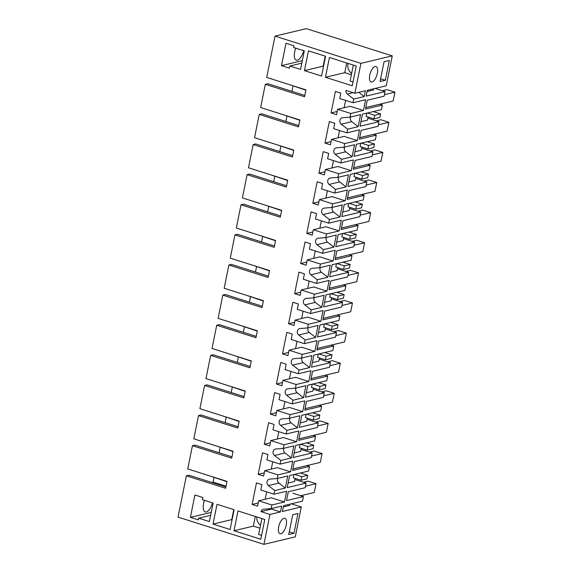 <?xml version="1.0" encoding="UTF-8"?>
<svg xmlns="http://www.w3.org/2000/svg" width="573" height="573" viewBox="0 0 573 573"><rect width="100%" height="100%" fill="white"/><g stroke="black" fill="none" stroke-linecap="round" stroke-linejoin="round"><path stroke-width="0.86" d="M367.236 100.246L365.459 109.063L382.341 105.038L381.41 109.658L362.48 114.17L360.045 126.218L378.982 121.705L378.044 126.332L361.162 130.358L359.386 139.182L376.268 135.149L375.336 139.769L356.406 144.289L353.978 156.336L372.908 151.816L371.977 156.45L355.095 160.476L353.312 169.293L370.194 165.268L369.263 169.887L350.332 174.407L347.904 186.454L366.835 181.935L365.903 186.562L349.021 190.594L347.245 199.411L364.12 195.386L363.189 200.006L344.258 204.518L341.83 216.565L360.761 212.053L359.83 216.68L342.948 220.705L341.171 229.529L358.053 225.497L357.122 230.117L338.185 234.636L335.757 246.684L354.687 242.164L353.756 246.798L336.874 250.824L335.098 259.641L351.98 255.615L351.048 260.235L332.118 264.755L329.683 276.802L348.62 272.282L347.682 276.909L330.8 280.942L329.024 289.759L345.906 285.734L344.975 290.353L326.044 294.866L323.616 306.913L342.547 302.401L341.608 307.028L324.733 311.053L322.95 319.877L339.832 315.845L338.901 320.465L319.97 324.984L317.542 337.031L336.473 332.512L335.542 337.146L318.66 341.171L316.883 349.988L333.758 345.963L332.827 350.583L313.897 355.102L311.468 367.15L330.399 362.63L329.468 367.257L312.586 371.29L310.81 380.107L327.692 376.081L326.753 380.701L307.823 385.214L305.395 397.261L324.325 392.749L323.394 397.375L306.512 401.401L304.736 410.225L321.618 406.193L320.687 410.812L301.756 415.332L299.321 427.379L318.259 422.86L317.32 427.494L300.438 431.519L298.662 440.336L315.544 436.311L314.613 440.931L295.682 445.45L293.254 457.498L312.185 452.978L311.246 457.605L294.372 461.637L292.588 470.454L309.47 466.429L308.539 471.049L289.609 475.561L287.18 487.609L306.111 483.096L305.18 487.716L288.298 491.741L286.521 500.558L303.404 496.533L302.465 501.16L283.535 505.68L282.367 511.488L301.298 506.969L295.267 536.872L263.924 544.35L178.038 517.125L186.368 475.819L225.619 488.26L227.008 481.377L187.758 468.936L192.442 445.701L231.693 458.149L233.082 451.266L193.832 438.818L198.516 415.59L237.766 428.031L239.149 421.148L199.898 408.707L204.59 385.471L243.833 397.913L245.223 391.03L205.972 378.588L210.656 355.353L249.907 367.802L251.296 360.918L212.046 348.47L216.73 325.242L255.981 337.683L257.37 330.8L218.12 318.359L222.804 295.124L262.054 307.565L263.444 300.682L224.193 288.24L228.878 265.005L268.128 277.454L269.511 270.571L230.267 258.122L234.951 234.894L274.195 247.335L275.584 240.452L236.334 228.011L241.018 204.776L280.269 217.217L281.658 210.334L242.408 197.893L247.092 174.658L286.342 187.106L287.732 180.223L248.481 167.774L253.166 144.546L292.416 156.988L293.806 150.105L254.555 137.663L259.24 114.428L298.49 126.869L299.872 119.986L260.629 107.545L265.313 84.31L304.564 96.758L305.946 89.875L266.696 77.427L275.026 36.128L360.911 63.359L392.254 55.875L386.223 85.778L367.293 90.298L366.118 96.106L385.049 91.587L384.118 96.214L367.236 100.246M379.713 104.2L382.341 105.038M358.154 126.669L360.582 114.621L350.067 117.136L342.582 117.73A3.603 3.159 -103.4 0 0 342.16 117.794A3.603 3.159 -103.4 0 0 339.882 120.316A3.603 3.159 -103.4 0 0 341.279 124.198L347.639 129.183L358.154 126.669L351.793 121.691A3.603 3.159 76.6 0 1 350.404 117.809A3.603 3.159 76.6 0 1 350.669 116.992M347.639 129.183L346.901 132.836L359.522 129.827L357.351 140.586L344.137 136.395L331.516 139.404L330.435 144.783L324.991 143.057L329.332 121.548L334.768 123.274L333.687 128.646L346.901 132.836M340.828 162.954L353.448 159.946L351.278 170.697L338.657 173.712L325.443 169.522L324.361 174.901L318.917 173.175L323.258 151.659L328.701 153.385L327.613 158.764L340.828 162.954L341.565 159.294L352.08 156.787L353.297 150.763L354.508 144.74L343.993 147.254L344.731 143.594L357.351 140.586M338.657 173.712L337.92 177.365L348.441 174.858L346.013 186.905L339.653 181.92L329.131 184.427L335.492 189.412L346.013 186.905M335.492 189.412L334.754 193.072L347.374 190.057L345.204 200.815L331.996 196.625L319.376 199.633L318.287 205.012L312.851 203.286L317.184 181.777L322.628 183.503L321.539 188.882L334.754 193.072M328.68 223.184L341.3 220.175L339.137 230.933L326.517 233.942L313.302 229.752L312.213 235.131L306.777 233.404L311.11 211.895L316.554 213.622L315.472 218.993L328.68 223.184L329.418 219.531L339.939 217.017L342.368 204.969L331.846 207.483L332.584 203.823L345.204 200.815M326.517 233.942L325.779 237.594L336.294 235.088L333.866 247.135L327.505 242.15L316.991 244.664L323.344 249.642L333.866 247.135M323.344 249.642L322.613 253.302L335.234 250.294L333.063 261.044L319.849 256.854L307.228 259.87L306.147 265.249L300.703 263.523L305.044 242.007L310.48 243.733L309.399 249.112L322.613 253.302M316.54 283.42L329.16 280.405L326.99 291.163L314.369 294.171L301.154 289.981L300.073 295.36L294.629 293.634L298.97 272.125L304.406 273.851L303.325 279.23L316.54 283.42L317.277 279.76L327.792 277.253L329.009 271.23L330.22 265.206L319.705 267.713L320.443 264.06L333.063 261.044M314.369 294.171L313.632 297.831L324.146 295.317L321.718 307.364L315.358 302.386L304.843 304.893L311.203 309.878L321.718 307.364M311.203 309.878L310.466 313.531L323.086 310.523L320.916 321.281L307.708 317.091L295.081 320.099L293.999 325.478L288.556 323.752L292.896 302.243L298.34 303.969L297.251 309.341L310.466 313.531M304.392 343.65L317.012 340.641L314.842 351.392L302.222 354.408L289.014 350.218L287.925 355.597L282.489 353.87L286.822 332.354L292.266 334.08L291.177 339.46L304.392 343.65L305.13 339.99L315.644 337.483L318.079 325.435L307.558 327.942L308.295 324.289L320.916 321.281M302.222 354.408L301.484 358.061L312.006 355.554L309.578 367.601L303.217 362.616L292.696 365.123L299.056 370.108L309.578 367.601M299.056 370.108L298.318 373.768L310.938 370.752L308.775 381.511L295.561 377.32L282.94 380.329L281.852 385.708L276.415 383.982L280.749 362.473L286.192 364.199L285.11 369.578L298.318 373.768M292.244 403.879L304.872 400.871L302.702 411.622L290.081 414.637L276.866 410.447L275.785 415.826L270.341 414.1L274.682 392.591L280.118 394.317L279.037 399.689L292.244 403.879L292.982 400.226L303.504 397.712L305.932 385.665L295.417 388.179L296.155 384.519L308.775 381.511M290.081 414.637L289.344 418.29L299.858 415.783L297.43 427.83L291.07 422.845L280.555 425.359L286.915 430.337L297.43 427.83M286.915 430.337L286.178 433.997L298.798 430.982L296.628 441.74L283.413 437.55L270.793 440.565L269.711 445.944L264.268 444.218L268.608 422.702L274.044 424.428L272.963 429.807L286.178 433.997M280.104 464.116L292.724 461.1L290.554 471.858L277.934 474.867L264.719 470.677L263.637 476.056L258.194 474.329L262.534 452.82L267.978 454.547L266.889 459.926L280.104 464.116L280.842 460.456L291.356 457.949L292.574 451.925L293.784 445.901L283.27 448.408L284.007 444.755L296.628 441.74M277.934 474.867L277.196 478.527L287.718 476.013L285.282 488.06L278.929 483.082A3.603 3.159 76.6 0 1 277.533 479.193A3.603 3.159 76.6 0 1 277.798 478.383M274.03 494.227L260.815 490.037L261.904 484.665L256.46 482.939L252.127 504.448L257.564 506.174L258.652 500.795L271.86 504.985L284.48 501.969L286.65 491.219L274.03 494.227L274.768 490.574L285.282 488.06M271.86 504.985L271.122 508.638L281.644 506.131L280.469 511.94L271.509 509.096A3.603 3.159 76.6 0 1 271.724 508.495M263.924 544.35L269.955 514.447L280.469 511.94M360.911 63.359L354.88 93.256L365.395 90.749L364.227 96.558L358.82 92.317M352.975 102.725L365.595 99.709L363.425 110.467L350.805 113.475L337.59 109.285L336.509 114.664L331.065 112.938L335.406 91.429L340.842 93.155L339.76 98.535L352.975 102.725L353.713 99.065L364.227 96.558M350.805 113.475L350.067 117.136M288.728 534.545L292.717 514.755L297.981 513.494L293.985 533.284L288.728 534.545M385.335 80.256L389.325 60.466L384.068 61.719L380.078 81.509L385.335 80.256L380.63 78.766M284 518.264A8.108 3.445 -72.4 0 1 284.888 518.279A8.108 3.445 -72.4 0 1 285.999 526.078A8.108 3.445 -72.4 0 1 280.877 533.75A8.108 3.445 -72.4 0 1 279.989 533.735A8.108 3.445 -72.4 0 1 278.879 525.942A8.108 3.445 -72.4 0 1 284 518.264M371.963 82.011A8.108 3.445 -72.4 0 1 371.075 81.996A8.108 3.445 -72.4 0 1 369.965 74.204A8.108 3.445 -72.4 0 1 375.086 66.525A8.108 3.445 -72.4 0 1 375.974 66.54A8.108 3.445 -72.4 0 1 377.091 74.34A8.108 3.445 -72.4 0 1 371.963 82.011M275.026 36.128L306.369 28.65L392.254 55.875M385.049 91.587L375.1 88.435M380.558 113.891L374.663 115.295L373.94 118.876L379.835 117.472L380.558 113.891L373.302 111.592M378.982 121.705L367.823 118.167M373.639 134.318L376.268 135.149M374.484 144.002L368.589 145.413L367.873 148.994L373.761 147.583L374.484 144.002L367.229 141.703M372.908 151.816L361.749 148.278M367.565 164.437L370.194 165.268M368.41 174.12L362.523 175.524L361.799 179.105L367.687 177.702L368.41 174.12L361.162 171.821M366.835 181.935L355.675 178.396M361.491 194.548L364.12 195.386M362.337 204.239L356.449 205.643L355.726 209.224L361.613 207.82L362.337 204.239L355.088 201.94M360.761 212.053L349.602 208.515M355.418 224.666L358.053 225.497M356.263 234.35L350.375 235.761L349.652 239.342L355.547 237.931L356.263 234.35L349.014 232.051M354.687 242.164L343.528 238.626M349.351 254.784L351.98 255.615M350.196 264.468L344.301 265.872L343.578 269.453L349.473 268.049L350.196 264.468L342.941 262.169M348.62 272.282L337.461 268.744M343.277 284.896L345.906 285.734M344.122 294.586L338.228 295.99L337.511 299.572L343.399 298.168L344.122 294.586L336.867 292.287M342.547 302.401L331.387 298.862M337.203 315.014L339.832 315.845M338.049 324.698L332.161 326.109L331.438 329.69L337.325 328.279L338.049 324.698L330.8 322.398M336.473 332.512L325.314 328.974M331.13 345.132L333.758 345.963M331.975 354.816L326.087 356.22L325.364 359.801L331.251 358.397L331.975 354.816L324.726 352.517M330.399 362.63L319.24 359.092M325.056 375.243L327.692 376.081M325.901 384.934L320.013 386.338L319.29 389.919L325.185 388.515L325.901 384.934L318.652 382.635M324.325 392.749L313.166 389.21M318.989 405.362L321.618 406.193M319.834 415.045L313.94 416.456L313.216 420.038L319.111 418.627L319.834 415.045L312.579 412.746M318.259 422.86L307.092 419.321M312.915 435.48L315.544 436.311M313.76 445.164L307.866 446.568L307.149 450.149L313.037 448.745L313.76 445.164L306.505 442.865M312.185 452.978L301.026 449.44M306.841 465.591L309.47 466.429M307.687 475.282L301.799 476.686L301.076 480.267L306.963 478.863L307.687 475.282L300.438 472.983M306.111 483.096L294.952 479.558M292.817 493.181L303.404 496.533M301.298 506.969L291.349 503.817M269.955 514.447L260.994 511.61L271.509 509.096M271.122 508.638L263.637 509.232A3.603 3.159 -103.4 0 0 263.215 509.304A3.603 3.159 -103.4 0 0 260.994 511.61M274.768 490.574L268.408 485.589L278.929 483.082M277.196 478.527L269.711 479.121A3.603 3.159 -103.4 0 0 269.289 479.186A3.603 3.159 -103.4 0 0 267.018 481.707A3.603 3.159 -103.4 0 0 268.408 485.589M280.842 460.456L274.481 455.471A3.603 3.159 -103.4 0 1 273.085 451.588A3.603 3.159 -103.4 0 1 275.362 449.074A3.603 3.159 -103.4 0 1 275.785 449.003L283.27 448.408M284.007 444.755L270.793 440.565M289.344 418.29L281.859 418.884A3.603 3.159 -103.4 0 0 281.436 418.956A3.603 3.159 -103.4 0 0 279.158 421.477A3.603 3.159 -103.4 0 0 280.555 425.359M292.982 400.226L286.629 395.241A3.603 3.159 -103.4 0 1 285.232 391.359A3.603 3.159 -103.4 0 1 287.503 388.838A3.603 3.159 -103.4 0 1 287.933 388.773L295.417 388.179M296.155 384.519L282.94 380.329M301.484 358.061L294.006 358.655A3.603 3.159 -103.4 0 0 293.577 358.727A3.603 3.159 -103.4 0 0 291.306 361.241A3.603 3.159 -103.4 0 0 292.696 365.123M305.13 339.99L298.769 335.012A3.603 3.159 -103.4 0 1 297.38 331.13A3.603 3.159 -103.4 0 1 299.65 328.608A3.603 3.159 -103.4 0 1 300.073 328.544L307.558 327.942M308.295 324.289L295.081 320.099M313.632 297.831L306.147 298.426A3.603 3.159 -103.4 0 0 305.724 298.49A3.603 3.159 -103.4 0 0 303.454 301.011A3.603 3.159 -103.4 0 0 304.843 304.893M317.277 279.76L310.917 274.775A3.603 3.159 -103.4 0 1 309.52 270.893A3.603 3.159 -103.4 0 1 311.798 268.379A3.603 3.159 -103.4 0 1 312.221 268.307L319.705 267.713M320.443 264.06L307.228 259.87M325.779 237.594L318.294 238.196A3.603 3.159 -103.4 0 0 317.865 238.261A3.603 3.159 -103.4 0 0 315.594 240.782A3.603 3.159 -103.4 0 0 316.991 244.664M329.418 219.531L323.057 214.546A3.603 3.159 -103.4 0 1 321.668 210.663A3.603 3.159 -103.4 0 1 323.938 208.142A3.603 3.159 -103.4 0 1 324.368 208.078L331.846 207.483M332.584 203.823L319.376 199.633M337.92 177.365L330.435 177.959A3.603 3.159 -103.4 0 0 330.012 178.031A3.603 3.159 -103.4 0 0 327.742 180.545A3.603 3.159 -103.4 0 0 329.131 184.427M341.565 159.294L335.205 154.316A3.603 3.159 -103.4 0 1 333.815 150.434A3.603 3.159 -103.4 0 1 336.086 147.913A3.603 3.159 -103.4 0 1 336.509 147.848L343.993 147.254M344.731 143.594L331.516 139.404M353.713 99.065L347.353 94.079L353.133 92.704M354.88 93.256L345.92 90.419A3.603 3.159 -103.4 0 0 347.353 94.079M325.543 56.261L308.446 50.839L304.456 70.629L321.553 76.051L325.543 56.261M234.106 509.719L230.117 529.509L213.02 524.094L217.009 504.304L234.106 509.719M190.394 517.376L194.906 495.008L202.871 497.529L202.434 499.685L213.127 503.073L209.396 521.566L198.709 518.178L198.358 519.904L190.394 517.376L211.244 512.405M260.822 539.243L234.006 530.741L237.996 510.951L264.812 519.453L260.822 539.243M356.241 65.995L352.252 85.785L325.435 77.283L329.432 57.493L356.241 65.995M281.479 65.637L285.991 43.269L293.956 45.79L293.612 47.509L304.299 50.904L300.567 69.397L289.881 66.01L289.444 68.166L281.479 65.637L302.329 60.666M363.425 110.467L350.21 106.277L337.59 109.285M344.129 107.731L345.612 100.39M373.746 88.758L373.496 90.025L367.035 91.565M219.058 452.742L220.118 447.47M225.125 422.623L226.192 417.359M231.198 392.505L232.266 387.241M237.272 362.394L238.332 357.122M243.346 332.276L244.406 327.011M249.42 302.157L250.48 296.893M255.494 272.046L256.554 266.774M261.56 241.928L262.627 236.663M267.634 211.809L268.694 206.545M273.708 181.698L274.768 176.427M279.782 151.58L280.842 146.316M285.855 121.462L286.915 116.197M291.922 91.351L292.989 86.079M186.368 475.819L188.897 475.218L225.884 486.943M211.745 482.459L213.127 482.129L226.027 486.219M214.044 477.588L213.127 482.129M374.663 115.295L367.415 112.996M351.636 73.365A8.33 7.306 76.6 0 1 347.976 64.061A8.33 7.306 76.6 0 1 348.126 63.424M331.065 112.938L337.146 111.491M265.313 84.31L267.835 83.708L304.829 95.44M351.356 74.748L344.788 72.671L346.744 62.987M325.435 77.283L344.788 72.671M353.025 81.939L350.096 81.008L353.312 65.064M303.683 50.703A9.906 4.212 -72.4 0 1 297.394 60.201A9.906 4.212 -72.4 0 1 296.305 60.179A9.906 4.212 -72.4 0 1 295.74 48.189M289.881 66.01L301.828 63.159M323.523 66.275L323.172 66.167L325.192 56.154M304.456 70.629L323.172 66.167M368.052 117.007L367.422 120.144L360.961 121.684M366.835 113.132L366.168 116.412L373.94 118.876M288.09 483.075L294.551 481.535L295.181 478.398M289.995 504.14L289.737 505.407L283.277 506.955M258.652 500.795L271.273 497.787L284.48 501.969M265.192 499.233L266.667 491.892M293.985 533.284L289.279 531.794M301.076 480.267L293.304 477.803L293.963 474.523M256.733 516.896A8.33 7.306 -103.4 0 0 260.55 525.104M192.442 445.701L194.963 445.099L231.958 456.831M252.127 504.448L258.208 503.001M198.709 518.178L210.649 515.335M212.49 502.865A9.906 4.212 -72.4 0 1 206.309 511.94A9.906 4.212 -72.4 0 1 205.22 511.918A9.906 4.212 -72.4 0 1 204.497 500.336M213.02 524.094L231.743 519.625L233.763 509.612M234.006 530.741L253.359 526.129L259.92 528.206M261.875 518.522L258.659 534.473L261.596 535.404M253.359 526.129L255.307 516.445M301.799 476.686L294.543 474.387M259.24 114.428L261.761 113.826L298.755 125.551M344.595 147.103A3.603 3.159 -103.4 0 0 344.33 147.92A3.603 3.159 -103.4 0 0 345.727 151.802L335.205 154.316M324.991 143.057L331.072 141.61M338.056 137.842L339.538 130.501M368.589 145.413L361.341 143.114M352.08 156.787L345.727 151.802M361.978 147.125L361.348 150.255L354.888 151.802M360.761 143.25L360.102 146.53L367.873 148.994M253.166 144.546L255.687 143.945L292.681 155.67M338.521 177.222A3.603 3.159 -103.4 0 0 338.256 178.038A3.603 3.159 -103.4 0 0 339.653 181.92M351.278 170.697L338.07 166.507L325.443 169.522M318.917 173.175L324.998 171.721M331.989 167.961L333.465 160.619M362.523 175.524L355.267 173.225M355.905 177.243L355.274 180.373L348.821 181.913M354.687 173.368L354.028 176.642L361.799 179.105M247.092 174.658L249.62 174.056L286.607 185.788M332.447 207.34A3.603 3.159 -103.4 0 0 332.182 208.157A3.603 3.159 -103.4 0 0 333.579 212.039L323.057 214.546M312.851 203.286L318.932 201.839M325.915 198.079L327.391 190.737M356.449 205.643L349.193 203.343M339.939 217.017L333.579 212.039M349.838 207.354L349.201 210.492L342.747 212.031M348.613 203.479L347.954 206.76L355.726 209.224M241.018 204.776L243.546 204.174L280.534 215.899M326.381 237.451A3.603 3.159 -103.4 0 0 326.116 238.268A3.603 3.159 -103.4 0 0 327.505 242.15M339.137 230.933L325.922 226.743L313.302 229.752M306.777 233.404L312.858 231.958M319.841 228.19L321.324 220.849M350.375 235.761L343.127 233.462M343.764 237.473L343.134 240.603L336.673 242.15M342.539 233.598L341.88 236.878L349.652 239.342M234.951 234.894L237.473 234.293L274.467 246.018M320.307 267.57A3.603 3.159 -103.4 0 0 320.042 268.386A3.603 3.159 -103.4 0 0 321.432 272.268L310.917 274.775M300.703 263.523L306.784 262.069M313.768 258.308L315.25 250.967M344.301 265.872L337.053 263.573M327.792 277.253L321.432 272.268M337.69 267.591L337.06 270.721L330.6 272.261M336.473 263.716L335.807 266.989L343.578 269.453M228.878 265.005L231.399 264.404L268.393 276.136M314.233 297.688A3.603 3.159 -103.4 0 0 313.968 298.504A3.603 3.159 -103.4 0 0 315.358 302.386M326.99 291.163L313.775 286.973L301.154 289.981M294.629 293.634L300.71 292.187M307.694 288.427L309.176 281.085M338.228 295.99L330.979 293.691M331.617 297.702L330.986 300.839L324.526 302.379M330.399 293.827L329.733 297.108L337.511 299.572M222.804 295.124L225.325 294.522L262.319 306.247M308.159 327.799A3.603 3.159 -103.4 0 0 307.894 328.616A3.603 3.159 -103.4 0 0 309.291 332.498L298.769 335.012M288.556 323.752L294.637 322.305M301.627 318.538L303.103 311.196M332.161 326.109L324.905 323.809M315.644 337.483L309.291 332.498M325.543 327.82L324.912 330.95L318.459 332.498M324.325 323.946L323.666 327.226L331.438 329.69M216.73 325.242L219.258 324.64L256.246 336.365M302.086 357.917A3.603 3.159 -103.4 0 0 301.821 358.734A3.603 3.159 -103.4 0 0 303.217 362.616M314.842 351.392L301.634 347.202L289.014 350.218M282.489 353.87L288.57 352.416M295.553 348.656L297.029 341.315M326.087 356.22L318.832 353.921M319.476 357.939L318.839 361.069L312.385 362.609M318.251 354.064L317.592 357.337L325.364 359.801M210.656 355.353L213.185 354.751L250.172 366.484M296.019 388.036A3.603 3.159 -103.4 0 0 295.754 388.845A3.603 3.159 -103.4 0 0 297.143 392.734L286.629 395.241M276.415 383.982L282.496 382.535M289.48 378.774L290.962 371.433M320.013 386.338L312.765 384.039M303.504 397.712L297.143 392.734M313.402 388.05L312.772 391.187L306.311 392.727M312.178 384.175L311.519 387.455L319.29 389.919M204.59 385.471L207.111 384.87L244.105 396.595M289.945 418.147A3.603 3.159 -103.4 0 0 289.68 418.963A3.603 3.159 -103.4 0 0 291.07 422.845M302.702 411.622L289.487 407.439L276.866 410.447M270.341 414.1L276.422 412.653M283.406 408.886L284.888 401.544M313.94 416.456L306.691 414.157M307.329 418.168L306.698 421.298L300.238 422.845M306.111 414.293L305.445 417.574L313.216 420.038M198.516 415.59L201.037 414.988L238.031 426.713M283.871 448.265A3.603 3.159 -103.4 0 0 283.606 449.082A3.603 3.159 -103.4 0 0 284.996 452.964L274.481 455.471M264.268 444.218L270.349 442.764M277.332 439.004L278.815 431.662M307.866 446.568L300.617 444.268M291.356 457.949L284.996 452.964M301.255 448.287L300.624 451.417L294.164 452.957M300.037 444.412L299.371 447.685L307.149 450.149M290.554 471.858L277.339 467.668L264.719 470.677M258.194 474.329L264.275 472.883M271.258 469.122L272.741 461.781M305.889 90.176L288.964 84.489M365.767 107.531L393.178 100.991L394.962 92.167L386.99 89.646L382.384 90.742M384.426 94.681L394.962 92.167M299.815 120.287L282.89 114.607M359.694 137.642L387.112 131.102L388.888 122.285L380.923 119.757L376.311 120.86M378.359 124.799L388.888 122.285M293.741 150.405L276.816 144.718M353.627 167.76L381.038 161.221L382.814 152.404L374.849 149.875L370.244 150.971M372.285 154.911L382.814 152.404M287.667 180.524L270.75 174.837M347.553 197.878L374.964 191.339L376.74 182.515L368.776 179.994L364.17 181.089M366.211 185.029L376.74 182.515M281.601 210.635L264.676 204.955M341.479 227.99L368.89 221.45L370.667 212.633L362.702 210.105L358.096 211.208M360.138 215.147L370.667 212.633M275.527 240.753L258.602 235.066M335.406 258.108L362.816 251.568L364.6 242.751L356.628 240.223L352.023 241.319M354.064 245.258L364.6 242.751M269.453 270.871L252.528 265.184M329.332 288.226L356.743 281.687L358.526 272.863L350.561 270.341L345.949 271.437M347.997 275.377L358.526 272.863M263.379 300.983L246.454 295.303M323.265 318.337L350.676 311.798L352.452 302.981L344.488 300.453L339.882 301.556M341.923 305.495L352.452 302.981M257.306 331.101L240.388 325.414M317.191 348.456L344.602 341.916L346.379 333.092L338.414 330.571L333.808 331.667M335.85 335.606L346.379 333.092M251.239 361.212L234.314 355.532M311.118 378.574L338.528 372.035L340.305 363.21L332.34 360.689L327.735 361.785M329.776 365.724L340.305 363.21M245.165 391.33L228.24 385.65M305.044 408.685L332.455 402.146L334.238 393.329L326.266 390.8L321.661 391.903M323.702 395.843L334.238 393.329M239.091 421.449L222.166 415.762M298.97 438.803L326.381 432.264L328.164 423.44L320.192 420.919L315.587 422.015M317.628 425.954L328.164 423.44M233.018 451.56L216.093 445.88M292.903 468.922L320.314 462.382L322.09 453.558L314.126 451.037L309.52 452.133M311.562 456.072L322.09 453.558M226.944 481.678L210.026 475.998M300.782 495.702L314.24 492.494L316.017 483.676L308.052 481.148L303.446 482.251M305.488 486.19L316.017 483.676M351.793 121.691L341.279 124.198"/></g></svg>
